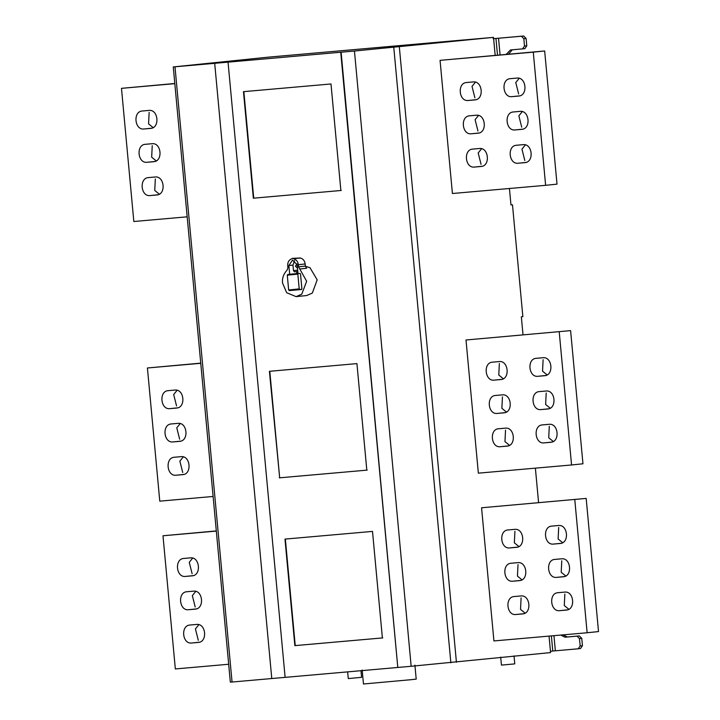 <?xml version="1.0" encoding="UTF-8"?>
<svg xmlns="http://www.w3.org/2000/svg" width="720" height="720" viewBox="0 0 720 720"><rect width="100%" height="100%" fill="white"/><g stroke="black" fill="none" stroke-linecap="round" stroke-linejoin="round"><path stroke-width="1.08" d="M474.921 99.9L468.27 100.485C458.793 101.817 457.038 82.854 466.605 82.512L473.166 81.936C482.643 80.604 484.407 99.567 474.831 99.909L475.011 99.891M475.425 82.152L472.014 86.391L474.885 97.767M478.017 133.191L471.357 133.776C461.88 135.108 460.125 116.145 469.692 115.803L476.253 115.227C485.73 113.895 487.494 132.858 477.927 133.2L478.107 133.182M478.512 115.443L475.101 119.682L477.972 131.058M481.104 166.482L474.444 167.067C464.967 168.399 463.212 149.436 472.779 149.094L479.34 148.518C488.817 147.186 490.581 166.149 481.014 166.491L481.194 166.473M481.599 148.734L478.188 152.973L481.059 164.349M524.862 162.639L518.211 163.224C508.734 164.556 506.97 145.593 516.537 145.251L523.107 144.666C532.584 143.343 534.339 162.306 524.772 162.648L524.952 162.63M525.366 144.891L521.955 149.13L524.817 160.506M521.775 129.348L515.124 129.933C505.647 131.265 503.883 112.302 513.45 111.96L520.02 111.375C529.497 110.052 531.252 129.015 521.685 129.357L521.865 129.339M522.27 111.6L518.859 115.839L521.73 127.215M518.688 96.057L512.028 96.642C502.551 97.974 500.796 79.011 510.363 78.66L516.924 78.084C526.401 76.761 528.165 95.724 518.598 96.066L518.778 96.048M519.183 78.309L515.772 82.548L518.643 93.924M544.662 50.976L533.268 52.146L545.625 185.319L557.01 184.14L544.662 50.976L440.064 60.345L452.412 193.509L545.625 185.319M533.268 52.146L440.064 60.345M507.132 446.121L506.952 446.139C516.519 445.797 514.764 426.834 505.287 428.166L498.717 428.742C489.15 429.084 490.914 448.047 500.391 446.715L507.042 446.13M509.517 445.329L504.963 441.612L505.53 430.119M504.045 412.83L503.865 412.848C513.432 412.506 511.677 393.543 502.2 394.875L495.63 395.451C486.063 395.793 487.827 414.756 497.304 413.424L503.955 412.839M506.43 412.038L501.876 408.321L502.443 396.828M500.958 379.539L500.778 379.557C510.345 379.215 508.581 360.252 499.113 361.584L492.543 362.16C482.976 362.502 484.731 381.465 494.208 380.133L500.868 379.548M503.343 378.738L498.789 375.03L499.356 363.537M544.716 375.696L544.536 375.714C554.103 375.372 552.348 356.4 542.871 357.732L536.31 358.308C526.734 358.659 528.498 377.622 537.975 376.29L544.626 375.705M547.101 374.895L542.547 371.187L543.114 359.694M547.803 408.987L547.623 409.005C557.19 408.663 555.435 389.7 545.958 391.023L539.397 391.599C529.83 391.95 531.585 410.913 541.062 409.581L547.713 408.996M550.197 408.186L545.634 404.478L546.201 392.985M550.89 442.278L550.71 442.296C560.286 441.954 558.522 422.991 549.045 424.314L542.484 424.89C532.917 425.241 534.672 444.204 544.149 442.872L550.8 442.287M553.284 441.477L548.73 437.769L549.297 426.276M559.215 331.794L571.563 464.967L582.957 463.788L570.6 330.624L466.002 339.993L570.6 330.624M571.563 464.967L478.359 473.157L466.002 339.993M566.46 610.065L566.28 610.083C575.847 609.741 574.092 590.778 564.615 592.11L558.045 592.686C548.478 593.028 550.242 611.991 559.719 610.659L566.37 610.074M568.845 609.264L564.291 605.556L564.858 594.063M563.373 576.774L563.193 576.792C572.76 576.45 570.996 557.487 561.519 558.819L554.958 559.395C545.391 559.737 547.146 578.7 556.623 577.368L563.283 576.783M565.758 575.973L561.204 572.265L561.771 560.772M560.286 543.483L560.106 543.501C569.673 543.159 567.909 524.196 558.432 525.519L551.871 526.104C542.304 526.446 544.059 545.409 553.536 544.077L560.196 543.492M562.671 542.682L558.117 538.974L558.684 527.481M516.519 547.326L516.339 547.344C525.906 547.002 524.151 528.039 514.674 529.371L508.113 529.947C498.537 530.289 500.301 549.252 509.778 547.92L516.429 547.335M518.904 546.534L514.35 542.817L514.917 531.324M519.606 580.617L519.426 580.635C529.002 580.293 527.238 561.33 517.761 562.662L511.2 563.238C501.633 563.58 503.388 582.543 512.865 581.211L519.516 580.626M522 579.825L517.446 576.108L518.013 564.615M522.702 613.908L522.522 613.926C532.089 613.584 530.325 594.621 520.848 595.953L514.287 596.529C504.72 596.871 506.475 615.834 515.952 614.502L522.612 613.917M525.087 613.116L520.533 609.399L521.1 597.906M574.776 499.59L587.133 632.754L598.518 631.584L586.17 498.411L481.572 507.78L586.17 498.411M587.133 632.754L493.92 640.944L481.572 507.78M296.64 271.575L296.82 273.573L287.766 274.473L287.289 275.184L288.657 289.971L289.269 290.583L301.41 289.521L301.896 288.801L300.519 274.023L299.916 273.402L297.999 273.573L297.18 264.78L292.509 260.091L288.873 265.518L289.683 274.302M297.99 273.465L296.82 273.573M301.419 289.521L301.896 288.801M298.323 273.384L297.837 274.104L299.214 288.882L299.817 289.503L301.743 289.332M287.766 274.473L287.289 275.184L297.837 274.104M294.624 260.541L292.968 265.095L293.472 270.549L294.354 271.809L297.81 271.503L294.354 271.809M297.027 263.862L295.443 266.22L297.504 268.254M298.53 266.814L305.361 266.112L306.612 268.281L299.772 268.992L298.53 266.814L298.332 264.681C297.882 261.459 296.271 259.47 293.49 258.723L292.392 258.354L300.321 258.021L293.49 258.723M305.361 266.112L305.163 263.979C304.713 260.748 303.102 258.768 300.321 258.021M292.392 258.354L291.393 258.912C288.792 260.127 287.568 262.359 287.721 265.617L287.919 267.75L287.091 270.099C283.5 274.032 281.988 278.352 282.555 283.05L286.677 292.716L296.091 296.631L301.779 294.156L306.648 281.241L299.772 268.992M305.379 266.247L309.987 267.696L317.178 279.855L312.336 293.067L306.648 295.542L296.091 296.631M243.846 91.629L253.728 198.162L341.253 190.467M253.35 198.198L243.468 91.665L330.993 83.97L340.875 190.503L253.728 198.162M269.793 371.277L279.675 477.81L367.2 470.115M279.675 477.81L269.415 371.313L356.931 363.618L366.813 470.151L279.297 477.846M285.354 539.064L295.236 645.597L382.761 637.902M284.976 539.1L372.501 531.405L382.383 637.938L294.858 645.633L284.976 539.1M362.169 670.014L363.465 684L411.498 679.653L416.205 679.104L414.9 665.127M347.652 671.868L348.273 678.564L348.912 678.528L361.593 677.331L360.981 670.698M500.697 657.117L501.435 665.1L513.567 664.002L514.755 663.867L514.017 655.875M148.509 177.588C138.942 177.93 140.697 196.902 150.174 195.57L156.744 194.994C166.311 194.652 164.547 175.68 155.07 177.012L148.419 177.597M159.309 194.175L154.755 190.467L155.322 178.974M145.422 144.297C135.855 144.639 137.61 163.611 147.087 162.279L153.648 161.703C163.224 161.352 161.46 142.389 151.983 143.721L145.332 144.306M156.222 160.884L151.668 157.176L152.235 145.683M142.335 111.006C132.759 111.348 134.523 130.32 144 128.988L150.561 128.412C160.128 128.061 158.373 109.098 148.896 110.43L142.245 111.015M153.126 127.593L148.572 123.885L149.139 112.392M174.807 83.484L121.482 88.344L133.83 221.508L187.173 216.819M121.482 88.344L174.816 83.655M168.273 390.654L174.834 390.078C184.311 388.746 186.075 407.709 176.508 408.06L169.938 408.636C160.461 409.959 158.706 390.996 168.273 390.654L168.183 390.663M177.093 390.303L173.682 394.542L176.553 405.909M171.36 423.945L177.93 423.369C187.407 422.037 189.162 441 179.595 441.351L173.034 441.927C163.557 443.25 161.793 424.287 171.36 423.945L171.27 423.954M180.18 423.594L176.769 427.833L179.64 439.2M174.447 457.236L181.017 456.66C190.494 455.328 192.249 474.291 182.682 474.642L176.121 475.218C166.644 476.55 164.88 457.578 174.447 457.236L174.357 457.245M183.276 456.885L179.865 461.124L182.727 472.491M213.111 496.467L159.777 501.156L147.42 367.983L200.745 363.132M200.763 363.303L147.42 367.983M190.017 625.023L196.578 624.447C206.055 623.115 207.819 642.087 198.243 642.429L191.682 643.005C182.205 644.337 180.45 625.365 190.017 625.023L189.927 625.032M198.837 624.672L195.426 628.911L198.297 640.287M186.93 591.732L193.491 591.156C202.968 589.824 204.723 608.796 195.156 609.138L188.595 609.714C179.118 611.046 177.363 592.074 186.93 591.732L186.84 591.741M195.75 591.381L192.339 595.62L195.21 606.996M183.843 558.441L190.404 557.865C199.881 556.533 201.636 575.505 192.069 575.847L185.508 576.423C176.031 577.755 174.267 558.783 183.843 558.441L183.753 558.45M192.663 558.09L189.252 562.329L192.123 573.705M228.681 664.254L175.338 668.943L162.99 535.779L216.315 530.919M216.324 531.09L162.99 535.779M495.171 55.332L493.497 37.368L463.563 39.996M524.853 48.654L522.576 48.888L524.88 48.645L526.788 45.792L524.511 46.026L522.576 48.888L510.48 49.95L506.268 54.351M508.536 54.153L512.298 49.788M524.511 46.026L523.836 38.709L526.113 38.475L523.674 36L493.092 38.709M526.788 45.792L526.113 38.475M500.067 54.9L498.528 38.241L521.397 36.234L523.836 38.709M498.528 38.241L493.623 38.691M463.563 39.969L268.128 57.168L173.979 66.861L174.987 66.807L232.056 682.029L271.773 678.537L214.695 63.315L174.987 66.807M523.008 334.809L521.343 316.818L522.864 316.665L512.487 204.804L510.966 204.957L509.436 188.496M512.487 204.804L510.966 204.939M563.094 634.86L567.297 636.966L579.33 635.913L581.769 638.379L582.444 645.705L580.5 648.558L578.223 648.792L580.5 648.558M581.769 638.379L579.483 638.613L577.053 636.147L565.02 637.2L560.79 635.067M579.483 638.613L580.167 645.939L582.444 645.705M553.95 635.67L555.354 650.808L578.223 648.792L580.167 645.939M555.354 650.808L550.449 651.258M341.109 52.2L397.8 667.467L340.731 52.236L354.456 51.03L411.156 666.288L550.575 652.59L549.045 636.102M538.578 502.596L535.383 468.144M231.057 682.083L232.056 682.029M230.337 682.164L173.268 66.942L173.979 66.861M214.695 63.315L271.773 678.537M411.534 666.252L398.187 667.422M340.731 52.236L228.051 62.145L285.12 677.367L397.8 667.467M285.498 677.331L272.151 678.501M215.082 63.279L228.051 62.145M493.497 37.368L354.078 51.066M476.001 99.693L468.27 100.485M479.088 132.984L471.357 133.776M482.175 166.275L474.444 167.067M525.942 162.432L518.211 163.224M522.855 129.141L515.124 129.933M519.759 95.85L512.028 96.642M500.391 446.715L508.122 445.923M497.304 413.424L505.035 412.632M494.208 380.133L501.948 379.341M537.975 376.29L545.706 375.489M541.062 409.581L548.793 408.789M544.149 442.872L551.88 442.08M559.719 610.659L567.45 609.867M556.623 577.368L564.363 576.576M553.536 544.077L561.267 543.285M509.778 547.92L517.509 547.128M512.865 581.211L520.596 580.419M515.952 614.502L523.683 613.71M299.214 288.882L288.657 289.971M289.269 290.583L299.817 289.503M292.968 265.095L288.873 265.518M297.684 270.18L293.472 270.549M298.332 264.681L305.163 263.979M293.103 258.624L299.943 257.922M150.174 195.57L157.905 194.769M147.087 162.279L154.818 161.478M144 128.988L151.731 128.187M169.938 408.636L177.669 407.835M173.034 441.927L180.765 441.126M176.121 475.218L183.852 474.417M191.682 643.005L199.413 642.204M188.595 609.714L196.326 608.913M185.508 576.423L193.239 575.622M523.674 36L521.397 36.234M497.502 55.125L495.954 38.475M565.02 637.2L567.297 636.966M579.33 635.913L577.053 636.147M551.376 635.895L552.78 651.042M450.864 662.805L393.795 47.574M399.348 47.052L456.426 662.274"/></g></svg>
